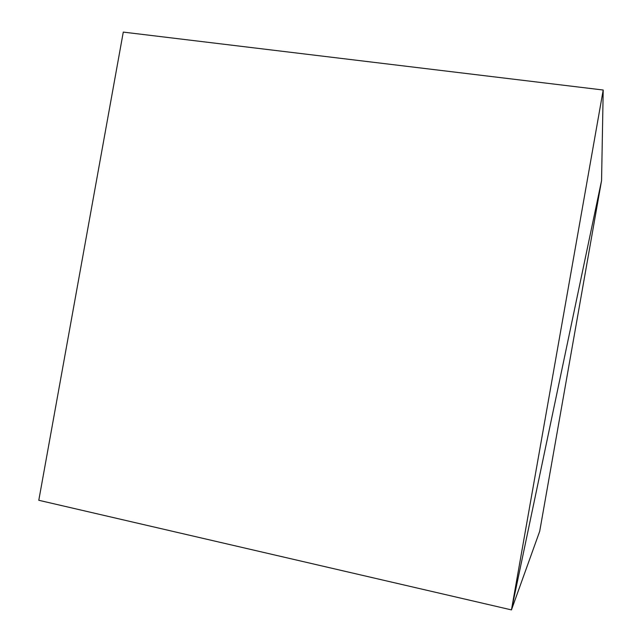 <?xml version="1.0" encoding="UTF-8"?>
<svg xmlns="http://www.w3.org/2000/svg" width="642" height="642" viewBox="0 0 642 642"><rect width="100%" height="100%" fill="white"/><g stroke="black" fill="none" stroke-linecap="round" stroke-linejoin="round"><path stroke-width="0.96" d="M38.793 500.287L511.457 609.9L601.562 180.579L603.207 90.024L511.457 609.9L38.793 500.287L123.28 32.1L603.207 90.024L123.28 32.1L38.793 500.287L511.457 609.9L603.207 90.024L601.562 180.579L511.457 609.9L38.793 500.287M601.562 180.579L511.457 609.9L539.713 531.247L601.562 180.579L539.713 531.247L511.457 609.9L601.562 180.579"/></g></svg>
